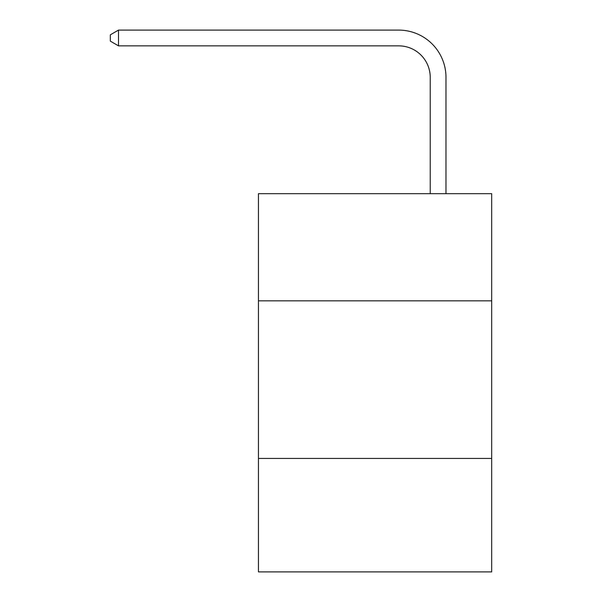 <?xml version="1.0" encoding="UTF-8"?>
<svg xmlns="http://www.w3.org/2000/svg" width="602" height="602" viewBox="0 0 602 602"><rect width="100%" height="100%" fill="white"/><g stroke="black" fill="none" stroke-linecap="round" stroke-linejoin="round"><path stroke-width="0.9" d="M491.683 300.842L491.683 193.678L258.454 193.678L258.454 300.842L491.683 300.842L491.683 571.9L258.454 571.9L258.454 300.842M491.683 458.431L258.454 458.431M430.227 193.678L430.227 77.38A31.515 31.515 0 0 0 398.705 45.857L118.511 45.857L110.316 41.132L110.316 34.826L118.511 30.1L398.705 30.1A47.28 47.28 0 0 1 445.984 77.38L445.984 193.678M430.227 77.38A31.515 31.515 0 0 0 398.705 45.857A31.515 31.515 0 0 1 430.227 77.38A31.515 31.515 0 0 0 398.705 45.857A31.515 31.515 0 0 1 430.227 77.38M118.511 30.1L398.705 30.1L118.511 30.1L398.705 30.1L118.511 30.1L118.511 45.857"/></g></svg>
